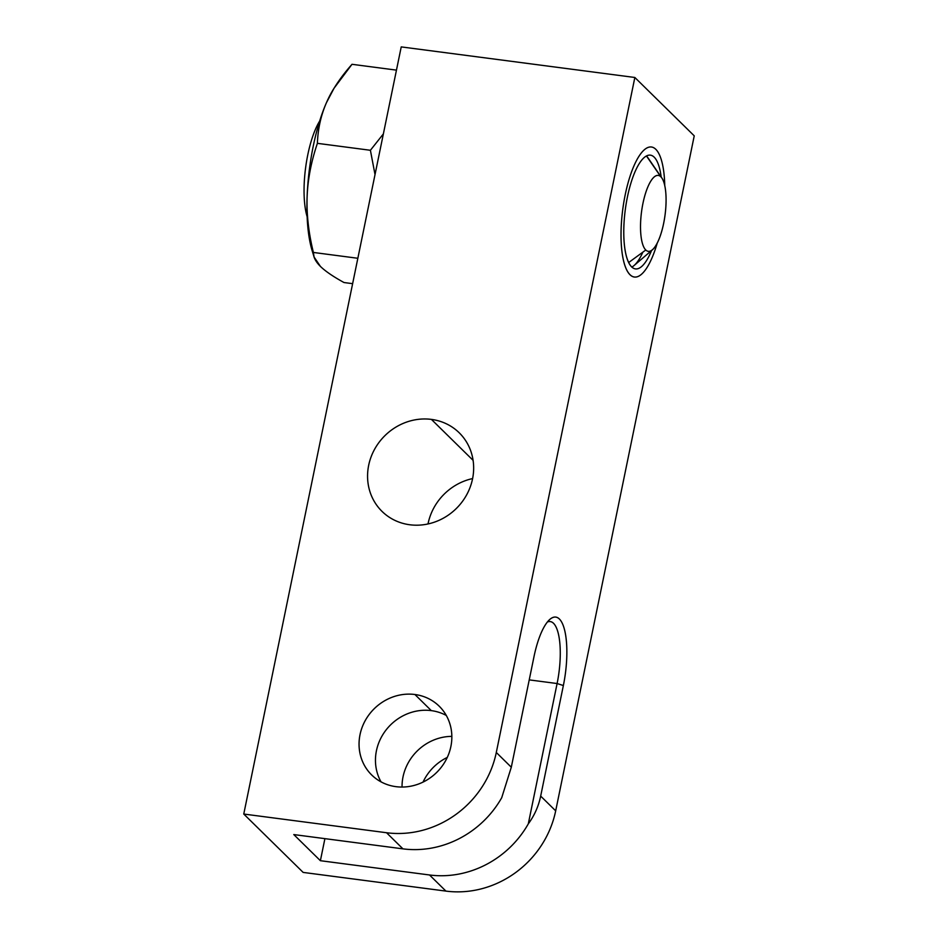 <?xml version="1.0" encoding="UTF-8"?>
<svg xmlns="http://www.w3.org/2000/svg" width="938" height="938" viewBox="0 0 938 938"><rect width="100%" height="100%" fill="white"/><g stroke="black" fill="none" stroke-linecap="round" stroke-linejoin="round"><path stroke-width="1.41" d="M529.231 679.886L557.102 683.532L528.305 823.845C534.437 815.521 538.553 806.27 540.675 796.092L563.363 685.537L557.102 683.532A49.315 15.278 -82.5 0 0 547.346 622.035A49.315 15.278 -82.5 0 1 557.102 683.532L529.231 679.886L557.102 683.532L563.363 685.537A54.474 16.872 97.5 0 0 565.145 632.482A54.474 16.872 97.5 0 0 549.914 619.326A54.474 16.872 97.5 0 0 533.992 656.682L511.304 767.225L501.713 797.722A96.356 89.216 134.5 0 1 402.941 848.855L293.793 834.574L402.941 848.855L386.538 832.733L243.763 814.043L401.23 46.9L634.85 77.479L496.296 752.475A96.356 89.216 134.5 0 1 386.538 832.733L243.763 814.043L401.23 46.9L634.85 77.479L694.237 135.846L555.683 810.842A96.356 89.216 134.5 0 1 445.925 891.1L303.15 872.41L243.763 814.043L303.15 872.41L445.925 891.1L429.522 874.978L320.386 860.697L324.911 838.642L320.386 860.697L293.793 834.574L402.941 848.855L386.538 832.733A96.356 89.216 -45.5 0 0 496.296 752.475L511.304 767.225L533.992 656.682A54.474 16.872 -82.5 0 1 559.376 619.01A54.474 16.872 -82.5 0 1 563.363 685.537L540.675 796.092L555.683 810.842L694.237 135.846L634.85 77.479L496.296 752.475L511.304 767.225L501.713 797.722A96.356 89.216 134.5 0 1 402.941 848.855L386.538 832.733L243.763 814.043L303.15 872.41L445.925 891.1L429.522 874.978A96.356 89.216 -45.5 0 0 528.305 823.845A96.356 89.216 134.5 0 1 429.522 874.978L320.386 860.697L324.911 838.642M431.421 419.403A55.084 51.004 -45.5 0 0 368.681 465.283A55.084 51.004 -45.5 0 0 409.8 524.764A55.084 51.004 -45.5 0 0 472.541 478.884A55.084 51.004 -45.5 0 0 431.421 419.403A55.084 51.004 -45.5 0 0 374.321 449.783A55.084 51.004 -45.5 0 0 382.001 511.374A55.084 51.004 -45.5 0 0 409.8 524.764A55.084 51.004 -45.5 0 0 466.901 494.385A55.084 51.004 -45.5 0 0 459.221 432.793A55.084 51.004 -45.5 0 0 431.421 419.403L473.092 460.347M414.913 694.507A48.178 44.602 -45.5 0 0 360.028 734.642A48.178 44.602 -45.5 0 0 395.988 786.665A48.178 44.602 -45.5 0 0 450.873 746.531A48.178 44.602 -45.5 0 0 414.913 694.507A48.178 44.602 -45.5 0 0 364.964 721.088A48.178 44.602 -45.5 0 0 371.683 774.952A48.178 44.602 -45.5 0 0 395.988 786.665A48.178 44.602 -45.5 0 0 445.937 760.097A48.178 44.602 -45.5 0 0 439.219 706.22A48.178 44.602 -45.5 0 0 414.913 694.507L431.316 710.629A48.178 44.602 134.5 0 1 446.277 715.448A48.178 44.602 134.5 0 0 431.316 710.629A48.178 44.602 134.5 0 0 384.65 731.886A48.178 44.602 134.5 0 0 381.027 781.846A48.178 44.602 134.5 0 1 384.65 731.886A48.178 44.602 134.5 0 1 431.316 710.629M451.835 736.377A48.178 44.602 -45.5 0 0 402.05 787.041A48.178 44.602 134.5 0 1 451.835 736.377A48.178 44.602 -45.5 0 0 402.05 787.041M423.026 782.104A48.178 44.602 134.5 0 1 447.262 757.435A48.178 44.602 -45.5 0 0 423.026 782.104A48.178 44.602 134.5 0 1 447.262 757.435M472.611 478.568A55.084 51.004 -45.5 0 0 428.009 523.955A55.084 51.004 134.5 0 1 472.611 478.568A55.084 51.004 134.5 0 0 428.009 523.955M651.547 250.552A57.359 17.763 -82.5 0 1 628.343 261.796A57.359 17.763 -82.5 0 1 627.452 196.839A57.359 17.763 -82.5 0 1 646.024 156.2A57.359 17.763 -82.5 0 1 661.173 177.024A57.359 17.763 97.5 0 0 650.362 155.157A57.359 17.763 97.5 0 0 627.452 196.839A57.359 17.763 97.5 0 0 635.472 268.901A57.359 17.763 97.5 0 0 651.547 250.552A57.359 17.763 -82.5 0 1 628.343 261.796A57.359 17.763 -82.5 0 1 627.452 196.839A57.359 17.763 -82.5 0 1 646.024 156.2A57.359 17.763 -82.5 0 1 661.173 177.024M660.821 176.754A38.294 11.866 -82.5 0 1 663.623 223.525A38.294 11.866 -82.5 0 1 645.79 250.012A38.294 11.866 -82.5 0 1 642.976 203.241A38.294 11.866 -82.5 0 1 660.821 176.754L646.599 156.177A57.359 17.763 -82.5 0 0 646.399 155.989A57.359 17.763 -82.5 0 1 646.599 156.177A57.359 17.763 -82.5 0 1 649.448 160.316A57.359 17.763 -82.5 0 0 646.599 156.177L660.821 176.754A38.294 11.866 97.5 0 0 642.976 203.241A38.294 11.866 97.5 0 0 645.79 250.012L628.683 262.523L645.79 250.012A38.294 11.866 97.5 0 0 652.438 249.789A38.294 11.866 97.5 0 0 665.065 214.931A38.294 11.866 97.5 0 0 661.841 177.986A38.294 11.866 97.5 0 0 660.821 176.754L646.599 156.177A57.359 17.763 -82.5 0 1 648.111 158.018L661.841 177.986M652.438 249.789L634.029 265.56A57.359 17.763 -82.5 0 1 631.849 267.072A57.359 17.763 -82.5 0 0 642.858 252.158M243.763 814.043L401.23 46.9L634.85 77.479L496.296 752.475L511.304 767.225L533.992 656.682A54.474 16.872 -82.5 0 1 559.376 619.01A54.474 16.872 -82.5 0 1 563.363 685.537L557.102 683.532L528.305 823.845C534.437 815.521 538.553 806.27 540.675 796.092L555.683 810.842A96.356 89.216 134.5 0 1 445.925 891.1L429.522 874.978L320.386 860.697L293.793 834.574L320.386 860.697M402.941 848.855A96.356 89.216 -45.5 0 0 501.713 797.722L511.304 767.225M429.522 874.978A96.356 89.216 -45.5 0 0 528.305 823.845L557.102 683.532A49.315 15.278 97.5 0 0 550.219 621.577M375.024 174.597L370.404 150.279L375.024 174.597L370.404 150.279L383.372 133.9L370.404 150.279L317.396 143.338L370.404 150.279L383.372 133.9M396.469 70.127L352.008 64.3C340.553 77.233 332.029 90.048 326.424 102.734C320.913 115.433 317.9 128.963 317.396 143.338C311.228 161.465 307.793 179.287 307.113 196.816C306.515 214.333 308.602 232.882 313.386 252.451L357.847 258.278L313.386 252.451C313.21 256.93 315.543 261.585 320.421 266.415C325.38 271.246 333.248 276.628 344.012 282.537L352.629 283.663L344.012 282.537C333.248 276.628 325.38 271.246 320.421 266.415C325.38 271.246 333.248 276.628 344.012 282.537L352.629 283.663M314.019 256.813L312.131 250.622A98.373 30.473 -82.5 0 1 307.113 196.816A98.373 30.473 -82.5 0 1 326.424 102.734C332.029 90.048 340.553 77.233 352.008 64.3L334.069 88.207L326.424 102.734A98.373 30.473 -82.5 0 1 333.213 89.579L334.35 87.75M307.113 196.816C306.515 214.333 308.602 232.882 313.386 252.451L314.078 257.024L320.421 266.415C315.543 261.585 313.21 256.93 313.386 252.451C308.602 232.882 306.515 214.333 307.113 196.816A98.373 30.473 -82.5 0 1 326.424 102.734C320.913 115.433 317.9 128.963 317.396 143.338C311.228 161.465 307.793 179.287 307.113 196.816C307.793 179.287 311.228 161.465 317.396 143.338C317.9 128.963 320.913 115.433 326.424 102.734A98.373 30.473 -82.5 0 1 333.705 88.793A98.373 30.473 -82.5 0 0 326.424 102.734A98.373 30.473 -82.5 0 0 307.113 196.816A98.373 30.473 -82.5 0 0 313.562 254.831A98.373 30.473 -82.5 0 1 307.113 196.816M307.125 216.678A58.496 18.127 -82.5 0 1 319.647 121.096A58.496 18.127 -82.5 0 0 307.125 216.678A58.496 18.127 -82.5 0 1 319.647 121.096M664.749 185.618A65.578 20.319 97.5 0 0 651.429 147.008A65.578 20.319 97.5 0 0 625.236 194.658A65.578 20.319 97.5 0 0 634.405 277.05A65.578 20.319 97.5 0 0 657.21 243.165A65.578 20.319 -82.5 0 1 628.108 272.348A65.578 20.319 -82.5 0 1 625.236 194.658A65.578 20.319 -82.5 0 1 649.073 147.125A65.578 20.319 -82.5 0 1 664.749 185.618M395.988 786.665A48.178 44.602 134.5 0 1 370.838 712.399A48.178 44.602 134.5 0 1 449.513 722.694A48.178 44.602 134.5 0 1 395.988 786.665M409.8 524.764A55.084 51.004 134.5 0 1 381.039 439.852A55.084 51.004 134.5 0 1 470.993 451.635A55.084 51.004 134.5 0 1 409.8 524.764M381.027 781.846A48.178 44.602 134.5 0 1 390.032 725.437A48.178 44.602 134.5 0 1 446.277 715.448M634.85 77.479L694.237 135.846L555.683 810.842L540.675 796.092L563.363 685.537M645.79 250.012A38.294 11.866 -82.5 0 1 648.123 186.287A38.294 11.866 -82.5 0 1 666.003 203.863A38.294 11.866 -82.5 0 1 645.79 250.012L628.683 262.523M528.305 823.845C534.437 815.521 538.553 806.27 540.675 796.092M370.404 150.279L317.396 143.338M357.847 258.278L313.386 252.451M386.538 832.733A96.356 89.216 -45.5 0 0 496.296 752.475M555.683 810.842A96.356 89.216 134.5 0 1 445.925 891.1"/></g></svg>
